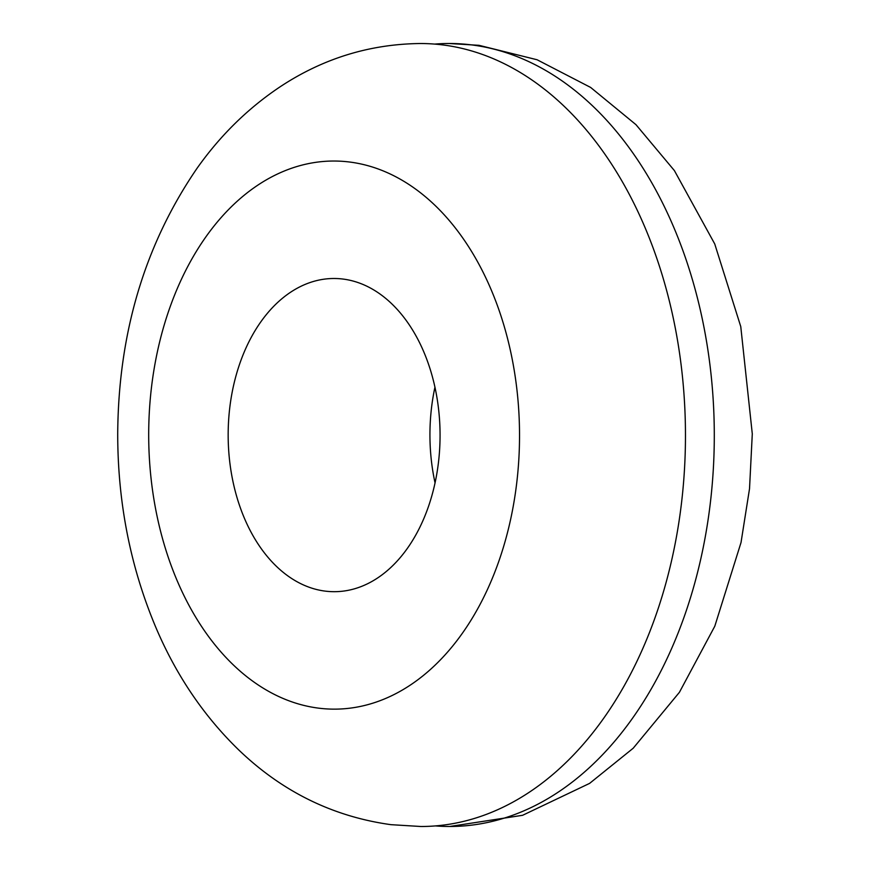 <?xml version="1.0" encoding="UTF-8"?>
<svg xmlns="http://www.w3.org/2000/svg" width="870" height="870" viewBox="0 0 870 870"><rect width="100%" height="100%" fill="white"/><g stroke="black" fill="none" stroke-linecap="round" stroke-linejoin="round"><path stroke-width="1.3" d="M435.348 825.913A391.489 264.893 -90.1 0 0 449.757 826.478A391.489 264.893 -90.1 0 0 713.411 467.494A391.489 264.893 -90.1 0 0 474.541 45.294A391.489 264.893 -90.1 0 0 471.225 44.849A391.489 264.893 -90.1 0 0 449.072 43.5A391.489 264.893 -90.1 0 0 434.652 44.087M434.956 387.139A156.6 105.955 -90.1 0 0 430.291 421.906A156.6 105.955 -90.1 0 0 435.043 482.861M442.395 44.881A391.489 264.893 -90.1 0 0 420.243 43.522C369.772 44.076 323.183 58.42 280.455 86.576C248.222 108.054 220.447 135.252 197.142 168.16C144.888 244.394 118.407 332.873 117.711 433.597C117.678 502.621 130.489 567.457 156.143 628.118C176.371 675.479 203.819 715.999 238.51 749.712C282.021 791.602 332.829 816.593 390.967 824.673L420.928 826.5A391.489 264.893 -90.1 0 0 684.581 467.527A391.489 264.893 -90.1 0 0 449.029 45.816A391.489 264.893 -90.1 0 0 442.395 44.881M355.243 281.662A156.6 105.955 -90.1 0 0 333.971 278.498A156.6 105.955 -90.1 0 0 228.516 422.08A156.6 105.955 -90.1 0 0 312.961 588.511A156.6 105.955 -90.1 0 0 334.243 591.687A156.6 105.955 -90.1 0 0 439.546 450.79A156.6 105.955 -90.1 0 0 355.243 281.662M518.911 457.848A274.039 185.43 -90.1 0 0 349.381 161.994A274.039 185.43 -90.1 0 0 149.314 412.315A274.039 185.43 -90.1 0 0 318.822 708.18A274.039 185.43 -90.1 0 0 518.911 457.848M449.072 43.5L479.033 45.327L537.116 59.769L590.654 87.446L635.959 124.66L674.391 170.585L714.727 243.915L740.761 326.576L752.289 433.858L749.527 488.701L741.022 542.532L714.792 626.226L679.426 692.292L633.208 748.222L589.61 783.381L522.598 815.299L449.757 826.478"/></g></svg>
